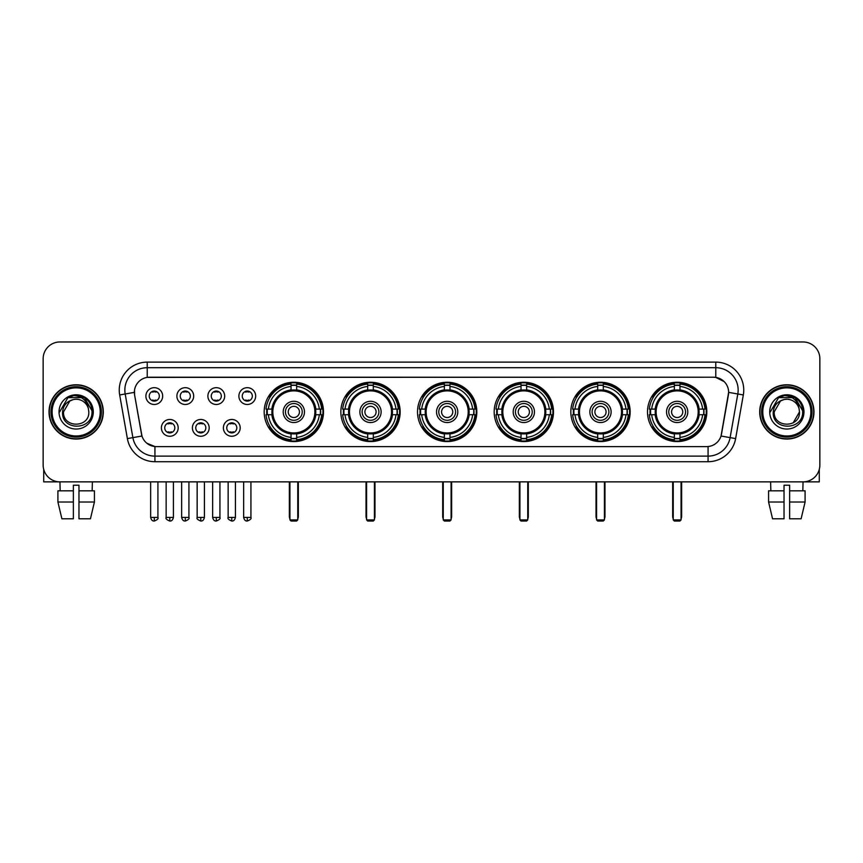 <?xml version="1.0" encoding="UTF-8"?>
<svg xmlns="http://www.w3.org/2000/svg" width="863" height="863" viewBox="0 0 863 863"><rect width="100%" height="100%" fill="white"/><g stroke="black" fill="none" stroke-linecap="round" stroke-linejoin="round"><path stroke-width="1.29" d="M570.831 411.91A29.655 29.655 0 0 0 600.497 441.576A29.655 29.655 0 0 0 630.152 411.91A29.655 29.655 0 0 0 600.497 382.255A29.655 29.655 0 0 0 570.831 411.91M340.853 411.91A29.655 29.655 0 0 0 370.507 441.576A29.655 29.655 0 0 0 400.162 411.91A29.655 29.655 0 0 0 370.507 382.255A29.655 29.655 0 0 0 340.853 411.91M417.509 411.91A29.655 29.655 0 0 0 447.163 441.576A29.655 29.655 0 0 0 476.829 411.91A29.655 29.655 0 0 0 447.163 382.255A29.655 29.655 0 0 0 417.509 411.91M494.175 411.91A29.655 29.655 0 0 0 523.83 441.576A29.655 29.655 0 0 0 553.485 411.91A29.655 29.655 0 0 0 523.83 382.255A29.655 29.655 0 0 0 494.175 411.91M647.498 411.91A29.655 29.655 0 0 0 677.153 441.576A29.655 29.655 0 0 0 706.819 411.91A29.655 29.655 0 0 0 677.153 382.255A29.655 29.655 0 0 0 647.498 411.91M264.186 411.91A29.655 29.655 0 0 0 293.841 441.576A29.655 29.655 0 0 0 323.496 411.91A29.655 29.655 0 0 0 293.841 382.255A29.655 29.655 0 0 0 264.186 411.91M209.18 427.865A8.393 8.393 0 0 1 200.788 436.257A8.393 8.393 0 0 1 192.395 427.865A8.393 8.393 0 0 1 200.788 419.472A8.393 8.393 0 0 1 209.18 427.865M195.75 427.865A5.038 5.038 0 0 0 200.788 432.902A5.038 5.038 0 0 0 205.826 427.865A5.038 5.038 0 0 0 200.788 422.827A5.038 5.038 0 0 0 195.75 427.865M240.184 427.865A8.393 8.393 0 0 1 231.78 436.257A8.393 8.393 0 0 1 223.388 427.865A8.393 8.393 0 0 1 231.78 419.472A8.393 8.393 0 0 1 240.184 427.865M226.753 427.865A5.038 5.038 0 0 0 231.78 432.902A5.038 5.038 0 0 0 236.818 427.865A5.038 5.038 0 0 0 231.78 422.827A5.038 5.038 0 0 0 226.753 427.865M178.177 427.865A8.393 8.393 0 0 1 169.784 436.257A8.393 8.393 0 0 1 161.392 427.865A8.393 8.393 0 0 1 169.784 419.472A8.393 8.393 0 0 1 178.177 427.865M164.747 427.865A5.038 5.038 0 0 0 169.784 432.902A5.038 5.038 0 0 0 174.822 427.865A5.038 5.038 0 0 0 169.784 422.827A5.038 5.038 0 0 0 164.747 427.865M193.679 396.074A8.393 8.393 0 0 1 185.286 404.477A8.393 8.393 0 0 1 176.893 396.074A8.393 8.393 0 0 1 185.286 387.681A8.393 8.393 0 0 1 193.679 396.074M180.248 396.074A5.038 5.038 0 0 0 185.286 401.112A5.038 5.038 0 0 0 190.324 396.074A5.038 5.038 0 0 0 185.286 391.047A5.038 5.038 0 0 0 180.248 396.074M224.682 396.074A8.393 8.393 0 0 1 216.289 404.477A8.393 8.393 0 0 1 207.886 396.074A8.393 8.393 0 0 1 216.289 387.681A8.393 8.393 0 0 1 224.682 396.074M211.252 396.074A5.038 5.038 0 0 0 216.289 401.112A5.038 5.038 0 0 0 221.316 396.074A5.038 5.038 0 0 0 216.289 391.047A5.038 5.038 0 0 0 211.252 396.074M255.675 396.074A8.393 8.393 0 0 1 247.282 404.477A8.393 8.393 0 0 1 238.889 396.074A8.393 8.393 0 0 1 247.282 387.681A8.393 8.393 0 0 1 255.675 396.074M242.244 396.074A5.038 5.038 0 0 0 247.282 401.112A5.038 5.038 0 0 0 252.32 396.074A5.038 5.038 0 0 0 247.282 391.047A5.038 5.038 0 0 0 242.244 396.074M162.676 396.074A8.393 8.393 0 0 1 154.283 404.477A8.393 8.393 0 0 1 145.89 396.074A8.393 8.393 0 0 1 154.283 387.681A8.393 8.393 0 0 1 162.676 396.074M149.245 396.074A5.038 5.038 0 0 0 154.283 401.112A5.038 5.038 0 0 0 159.321 396.074A5.038 5.038 0 0 0 154.283 391.047A5.038 5.038 0 0 0 149.245 396.074M127.379 438.598L119.677 394.952A27.983 27.983 0 0 1 147.228 362.115L715.772 362.115A27.983 27.983 0 0 1 743.323 394.952L735.621 438.598A27.983 27.983 0 0 1 708.07 461.716L154.93 461.716A27.983 27.983 0 0 1 127.379 438.598L132.88 437.627L125.189 393.981A22.384 22.384 0 0 1 147.228 367.703L715.772 367.703A22.384 22.384 0 0 1 737.811 393.981L730.12 437.627A22.384 22.384 0 0 1 708.07 456.117L154.93 456.117A22.384 22.384 0 0 1 132.88 437.627L141.964 436.02L134.596 394.952A15.113 15.113 0 0 1 149.472 377.217L713.528 377.217A15.113 15.113 0 0 1 728.404 394.952L721.5 434.121A15.113 15.113 0 0 1 706.624 446.613L156.376 446.613A15.113 15.113 0 0 1 141.5 434.121L134.596 394.952L134.531 390.087M266.85 414.715A27.141 27.141 0 0 1 266.85 409.116M650.163 414.715A27.141 27.141 0 0 1 650.163 409.116M496.84 414.715A27.141 27.141 0 0 1 496.84 409.116M420.173 414.715A27.141 27.141 0 0 1 420.173 409.116M343.506 414.715A27.141 27.141 0 0 1 343.506 409.116M573.496 414.715A27.141 27.141 0 0 1 573.496 409.116M49.029 411.91A27.141 27.141 0 0 0 76.171 439.051A27.141 27.141 0 0 0 103.301 411.91A27.141 27.141 0 0 0 76.171 384.779A27.141 27.141 0 0 0 49.029 411.91M759.699 411.91A27.141 27.141 0 0 0 786.829 439.051A27.141 27.141 0 0 0 813.971 411.91A27.141 27.141 0 0 0 786.829 384.779A27.141 27.141 0 0 0 759.699 411.91M147.228 362.115L147.228 377.39L713.528 377.217L715.772 377.39L724.208 381.64M706.624 446.613L156.376 446.613M154.93 461.716L154.93 446.538L146.861 443.237M743.323 394.952L728.642 392.363L721.037 436.02L735.621 438.598M819.85 358.749A16.785 16.785 0 0 0 803.065 341.964L59.935 341.964A16.785 16.785 0 0 0 43.15 358.749L43.15 465.071A16.785 16.785 0 0 0 59.935 481.867L803.065 481.867A16.785 16.785 0 0 0 819.85 465.071L819.85 358.749L819.85 465.071M43.15 358.749L43.15 465.071M803.065 341.964L59.935 341.964M60.183 490.82L59.935 481.867L803.065 481.867L802.817 490.82M43.711 469.375L43.711 481.867L108.619 481.867M57.907 490.82L57.907 502.007L61.888 518.792L57.907 502.007L57.907 490.82L73.366 490.82L73.366 485.222L78.965 485.222L78.965 490.82L94.423 490.82L94.423 502.007L90.442 518.792L94.423 502.007L78.965 502.007L78.965 490.82L78.965 518.792L90.442 518.792M92.395 481.867L92.147 490.82M73.366 490.82L73.366 518.792L61.888 518.792M57.907 502.007L73.366 502.007M100.227 411.91A24.067 24.067 0 0 0 76.171 387.854A24.067 24.067 0 0 0 52.104 411.91A24.067 24.067 0 0 0 76.171 435.977A24.067 24.067 0 0 0 100.227 411.91M101.349 411.91A25.178 25.178 0 0 0 76.171 386.732A25.178 25.178 0 0 0 50.982 411.91A25.178 25.178 0 0 0 76.171 437.099A25.178 25.178 0 0 0 101.349 411.91M103.021 411.91A26.861 26.861 0 0 0 76.171 385.06A26.861 26.861 0 0 0 49.31 411.91A26.861 26.861 0 0 0 76.171 438.771A26.861 26.861 0 0 0 103.021 411.91M88.36 408.555L88.813 411.91C89.59 428.231 62.74 428.231 63.517 411.91L69.838 400.961L73.031 399.666C66.764 401.371 63.279 405.448 62.578 411.91C61.23 431.155 92.568 430.659 91.996 411.91C92.093 406.602 90.119 402.212 86.084 398.738C82.417 396.063 78.328 395.006 73.84 395.588C82.114 396.236 86.947 400.561 88.36 408.555L88.813 411.91C89.59 428.231 62.74 428.231 63.517 411.91L69.838 400.961L73.031 399.666L69.838 400.961L63.517 411.91L69.838 400.961L73.031 399.666L69.838 400.961L63.517 411.91L69.838 400.961L73.031 399.666L69.838 400.961L63.517 411.91L69.838 400.961L73.031 399.666A12.643 12.643 0 0 1 88.36 408.555L88.813 411.91C89.59 428.231 62.74 428.231 63.517 411.91C62.74 428.231 89.59 428.231 88.813 411.91C89.59 428.231 62.74 428.231 63.517 411.91C62.74 428.231 89.59 428.231 88.813 411.91C89.59 428.231 62.74 428.231 63.517 411.91M59.04 411.91A17.12 17.12 0 0 0 76.171 429.04A17.12 17.12 0 0 0 93.29 411.91A17.12 17.12 0 0 0 76.171 394.79A17.12 17.12 0 0 0 59.04 411.91M73.84 395.588L67.918 397.627L59.676 411.91L67.918 397.627L84.412 397.627L92.654 411.91L84.412 397.627L67.918 397.627L59.676 411.91L67.918 397.627L84.412 397.627L92.654 411.91L84.412 397.627L67.918 397.627L59.676 411.91L67.918 397.627L84.412 397.627L92.654 411.91M315.599 414.715A21.931 21.931 0 0 0 296.645 390.162L296.645 390.162A21.931 21.931 0 0 0 272.082 414.715A21.931 21.931 0 0 0 315.599 414.715L315.599 414.715A21.931 21.931 0 0 1 296.645 433.668L296.645 437.39A25.631 25.631 0 0 0 319.321 414.715L321.683 414.715A27.983 27.983 0 0 1 296.645 439.752L296.645 437.39M267.411 414.715A26.58 26.58 0 0 1 267.411 409.116M296.645 385.481A26.58 26.58 0 0 0 291.047 385.481M320.27 409.116A26.58 26.58 0 0 1 320.27 414.715M319.321 409.116L321.683 409.116A27.983 27.983 0 0 0 296.645 384.078L296.645 389.893A22.201 22.201 0 0 1 315.869 409.116L319.321 409.116A25.631 25.631 0 0 0 296.645 386.441M268.371 414.715L266.009 414.715A27.983 27.983 0 0 0 291.047 439.752L291.047 433.938A22.201 22.201 0 0 1 271.823 414.715L268.371 414.715A25.631 25.631 0 0 0 291.047 437.39M319.321 414.715L315.869 414.715A22.201 22.201 0 0 1 296.645 433.938L296.645 433.668M272.082 414.715L272.082 414.715A21.931 21.931 0 0 0 291.047 433.668M296.645 438.35A26.58 26.58 0 0 1 291.047 438.35M291.047 386.441L291.047 384.078A27.983 27.983 0 0 0 266.009 409.116L271.823 409.116A22.201 22.201 0 0 1 291.047 389.893L291.047 386.441A25.631 25.631 0 0 0 268.371 409.116M314.887 411.91A21.036 21.036 0 0 1 293.841 432.956A21.036 21.036 0 0 1 272.805 411.91A21.036 21.036 0 0 1 293.841 390.874A21.036 21.036 0 0 1 314.887 411.91M304.477 411.91A10.636 10.636 0 0 0 293.841 401.284A10.636 10.636 0 0 0 283.215 411.91A10.636 10.636 0 0 0 293.841 422.546A10.636 10.636 0 0 0 304.477 411.91M302.233 411.91A8.393 8.393 0 0 0 293.841 403.517A8.393 8.393 0 0 0 285.448 411.91A8.393 8.393 0 0 0 293.841 420.313A8.393 8.393 0 0 0 302.233 411.91M299.439 411.91A5.599 5.599 0 0 1 293.841 417.509A5.599 5.599 0 0 1 288.242 411.91A5.599 5.599 0 0 1 293.841 406.322A5.599 5.599 0 0 1 299.439 411.91A5.599 5.599 0 0 1 293.841 417.509A5.599 5.599 0 0 1 288.242 411.91A5.599 5.599 0 0 1 293.841 406.322A5.599 5.599 0 0 1 299.439 411.91M270.292 396.807L268.976 396.807A29.094 29.094 0 0 1 322.945 411.91A29.094 29.094 0 0 1 268.976 427.023L270.292 427.023M289.925 481.867L289.925 519.914L297.757 519.914L297.757 481.867M289.925 519.914L291.047 521.036L296.645 521.036L297.757 519.914M392.266 414.715A21.931 21.931 0 0 0 373.301 390.162L373.301 390.162A21.931 21.931 0 0 0 348.749 414.715A21.931 21.931 0 0 0 392.266 414.715L392.266 414.715A21.931 21.931 0 0 1 373.301 433.668L373.301 437.39A25.631 25.631 0 0 0 395.977 414.715L398.339 414.715A27.983 27.983 0 0 1 373.301 439.752L373.301 437.39M344.078 414.715A26.58 26.58 0 0 1 344.078 409.116M373.301 385.481A26.58 26.58 0 0 0 367.703 385.481M396.937 409.116A26.58 26.58 0 0 1 396.937 414.715M395.977 409.116L398.339 409.116A27.983 27.983 0 0 0 373.301 384.078L373.301 389.893A22.201 22.201 0 0 1 392.525 409.116L395.977 409.116A25.631 25.631 0 0 0 373.301 386.441M345.027 414.715L342.665 414.715A27.983 27.983 0 0 0 367.703 439.752L367.703 433.938A22.201 22.201 0 0 1 348.49 414.715L345.027 414.715A25.631 25.631 0 0 0 367.703 437.39M395.977 414.715L392.525 414.715A22.201 22.201 0 0 1 373.301 433.938L373.301 433.668M348.749 414.715L348.749 414.715A21.931 21.931 0 0 0 367.703 433.668M373.301 438.35A26.58 26.58 0 0 1 367.703 438.35M367.703 386.441L367.703 384.078A27.983 27.983 0 0 0 342.665 409.116L348.49 409.116A22.201 22.201 0 0 1 367.703 389.893L367.703 386.441A25.631 25.631 0 0 0 345.027 409.116M391.543 411.91A21.036 21.036 0 0 1 370.507 432.956A21.036 21.036 0 0 1 349.461 411.91A21.036 21.036 0 0 1 370.507 390.874A21.036 21.036 0 0 1 391.543 411.91M381.133 411.91A10.636 10.636 0 0 0 370.507 401.284A10.636 10.636 0 0 0 359.871 411.91A10.636 10.636 0 0 0 370.507 422.546A10.636 10.636 0 0 0 381.133 411.91M378.9 411.91A8.393 8.393 0 0 0 370.507 403.517A8.393 8.393 0 0 0 362.115 411.91A8.393 8.393 0 0 0 370.507 420.313A8.393 8.393 0 0 0 378.9 411.91M376.106 411.91A5.599 5.599 0 0 1 370.507 417.509A5.599 5.599 0 0 1 364.909 411.91A5.599 5.599 0 0 1 370.507 406.322A5.599 5.599 0 0 1 376.106 411.91A5.599 5.599 0 0 1 370.507 417.509A5.599 5.599 0 0 1 364.909 411.91A5.599 5.599 0 0 1 370.507 406.322A5.599 5.599 0 0 1 376.106 411.91M346.958 396.807L345.642 396.807A29.094 29.094 0 0 1 399.601 411.91A29.094 29.094 0 0 1 345.642 427.023L346.958 427.023M366.592 481.867L366.592 519.914L374.423 519.914L374.423 481.867M366.592 519.914L367.703 521.036L373.301 521.036L374.423 519.914M468.922 414.715A21.931 21.931 0 0 0 449.968 390.162L449.968 390.162A21.931 21.931 0 0 0 425.416 414.715A21.931 21.931 0 0 0 468.922 414.715L468.922 414.715A21.931 21.931 0 0 1 449.968 433.668L449.968 437.39A25.631 25.631 0 0 0 472.644 414.715L475.006 414.715A27.983 27.983 0 0 1 449.968 439.752L449.968 437.39M420.734 414.715A26.58 26.58 0 0 1 420.734 409.116M449.968 385.481A26.58 26.58 0 0 0 444.369 385.481M473.604 409.116A26.58 26.58 0 0 1 473.604 414.715M472.644 409.116L475.006 409.116A27.983 27.983 0 0 0 449.968 384.078L449.968 389.893A22.201 22.201 0 0 1 469.192 409.116L472.644 409.116A25.631 25.631 0 0 0 449.968 386.441M421.694 414.715L419.332 414.715A27.983 27.983 0 0 0 444.369 439.752L444.369 433.938A22.201 22.201 0 0 1 425.146 414.715L421.694 414.715A25.631 25.631 0 0 0 444.369 437.39M472.644 414.715L469.192 414.715A22.201 22.201 0 0 1 449.968 433.938L449.968 433.668M425.416 414.715L425.416 414.715A21.931 21.931 0 0 0 444.369 433.668M449.968 438.35A26.58 26.58 0 0 1 444.369 438.35M444.369 386.441L444.369 384.078A27.983 27.983 0 0 0 419.332 409.116L425.146 409.116A22.201 22.201 0 0 1 444.369 389.893L444.369 386.441A25.631 25.631 0 0 0 421.694 409.116M468.21 411.91A21.036 21.036 0 0 1 447.163 432.956A21.036 21.036 0 0 1 426.128 411.91A21.036 21.036 0 0 1 447.163 390.874A21.036 21.036 0 0 1 468.21 411.91M457.8 411.91A10.636 10.636 0 0 0 447.163 401.284A10.636 10.636 0 0 0 436.538 411.91A10.636 10.636 0 0 0 447.163 422.546A10.636 10.636 0 0 0 457.8 411.91M455.567 411.91A8.393 8.393 0 0 0 447.163 403.517A8.393 8.393 0 0 0 438.771 411.91A8.393 8.393 0 0 0 447.163 420.313A8.393 8.393 0 0 0 455.567 411.91M452.762 411.91A5.599 5.599 0 0 1 447.163 417.509A5.599 5.599 0 0 1 441.576 411.91A5.599 5.599 0 0 1 447.163 406.322A5.599 5.599 0 0 1 452.762 411.91A5.599 5.599 0 0 1 447.163 417.509A5.599 5.599 0 0 1 441.576 411.91A5.599 5.599 0 0 1 447.163 406.322A5.599 5.599 0 0 1 452.762 411.91M423.614 396.807L422.298 396.807A29.094 29.094 0 0 1 476.268 411.91A29.094 29.094 0 0 1 422.298 427.023L423.614 427.023M443.248 481.867L443.248 519.914L451.09 519.914L451.09 481.867M443.248 519.914L444.369 521.036L449.968 521.036L451.09 519.914M545.589 414.715A21.931 21.931 0 0 0 526.624 390.162L526.624 390.162A21.931 21.931 0 0 0 502.072 414.715A21.931 21.931 0 0 0 545.589 414.715L545.589 414.715A21.931 21.931 0 0 1 526.624 433.668L526.624 437.39A25.631 25.631 0 0 0 549.31 414.715L551.673 414.715A27.983 27.983 0 0 1 526.624 439.752L526.624 437.39M497.401 414.715A26.58 26.58 0 0 1 497.401 409.116M526.624 385.481A26.58 26.58 0 0 0 521.036 385.481M550.26 409.116A26.58 26.58 0 0 1 550.26 414.715M549.31 409.116L551.673 409.116A27.983 27.983 0 0 0 526.624 384.078L526.624 389.893A22.201 22.201 0 0 1 545.848 409.116L549.31 409.116A25.631 25.631 0 0 0 526.624 386.441M498.35 414.715L495.988 414.715A27.983 27.983 0 0 0 521.036 439.752L521.036 433.938A22.201 22.201 0 0 1 501.813 414.715L498.35 414.715A25.631 25.631 0 0 0 521.036 437.39M549.31 414.715L545.848 414.715A22.201 22.201 0 0 1 526.624 433.938L526.624 433.668M502.072 414.715L502.072 414.715A21.931 21.931 0 0 0 521.036 433.668M526.624 438.35A26.58 26.58 0 0 1 521.036 438.35M521.036 386.441L521.036 384.078A27.983 27.983 0 0 0 495.988 409.116L501.813 409.116A22.201 22.201 0 0 1 521.036 389.893L521.036 386.441A25.631 25.631 0 0 0 498.35 409.116M544.877 411.91A21.036 21.036 0 0 1 523.83 432.956A21.036 21.036 0 0 1 502.795 411.91A21.036 21.036 0 0 1 523.83 390.874A21.036 21.036 0 0 1 544.877 411.91M534.467 411.91A10.636 10.636 0 0 0 523.83 401.284A10.636 10.636 0 0 0 513.194 411.91A10.636 10.636 0 0 0 523.83 422.546A10.636 10.636 0 0 0 534.467 411.91M532.223 411.91A8.393 8.393 0 0 0 523.83 403.517A8.393 8.393 0 0 0 515.438 411.91A8.393 8.393 0 0 0 523.83 420.313A8.393 8.393 0 0 0 532.223 411.91M529.429 411.91A5.599 5.599 0 0 1 523.83 417.509A5.599 5.599 0 0 1 518.231 411.91A5.599 5.599 0 0 1 523.83 406.322A5.599 5.599 0 0 1 529.429 411.91A5.599 5.599 0 0 1 523.83 417.509A5.599 5.599 0 0 1 518.231 411.91A5.599 5.599 0 0 1 523.83 406.322A5.599 5.599 0 0 1 529.429 411.91M500.281 396.807L498.965 396.807A29.094 29.094 0 0 1 552.924 411.91A29.094 29.094 0 0 1 498.965 427.023L500.281 427.023M519.914 481.867L519.914 519.914L527.746 519.914L527.746 481.867M519.914 519.914L521.036 521.036L526.624 521.036L527.746 519.914M622.255 414.715A21.931 21.931 0 0 0 603.291 390.162L603.291 390.162A21.931 21.931 0 0 0 578.739 414.715A21.931 21.931 0 0 0 622.255 414.715L622.255 414.715A21.931 21.931 0 0 1 603.291 433.668L603.291 437.39A25.631 25.631 0 0 0 625.966 414.715L628.329 414.715A27.983 27.983 0 0 1 603.291 439.752L603.291 437.39M574.057 414.715A26.58 26.58 0 0 1 574.057 409.116M603.291 385.481A26.58 26.58 0 0 0 597.692 385.481M626.926 409.116A26.58 26.58 0 0 1 626.926 414.715M625.966 409.116L628.329 409.116A27.983 27.983 0 0 0 603.291 384.078L603.291 389.893A22.201 22.201 0 0 1 622.514 409.116L625.966 409.116A25.631 25.631 0 0 0 603.291 386.441M575.017 414.715L572.654 414.715A27.983 27.983 0 0 0 597.692 439.752L597.692 433.938A22.201 22.201 0 0 1 578.469 414.715L575.017 414.715A25.631 25.631 0 0 0 597.692 437.39M625.966 414.715L622.514 414.715A22.201 22.201 0 0 1 603.291 433.938L603.291 433.668M578.739 414.715L578.739 414.715A21.931 21.931 0 0 0 597.692 433.668M603.291 438.35A26.58 26.58 0 0 1 597.692 438.35M597.692 386.441L597.692 384.078A27.983 27.983 0 0 0 572.654 409.116L578.469 409.116A22.201 22.201 0 0 1 597.692 389.893L597.692 386.441A25.631 25.631 0 0 0 575.017 409.116M621.533 411.91A21.036 21.036 0 0 1 600.497 432.956A21.036 21.036 0 0 1 579.451 411.91A21.036 21.036 0 0 1 600.497 390.874A21.036 21.036 0 0 1 621.533 411.91M611.123 411.91A10.636 10.636 0 0 0 600.497 401.284A10.636 10.636 0 0 0 589.861 411.91A10.636 10.636 0 0 0 600.497 422.546A10.636 10.636 0 0 0 611.123 411.91M608.89 411.91A8.393 8.393 0 0 0 600.497 403.517A8.393 8.393 0 0 0 592.104 411.91A8.393 8.393 0 0 0 600.497 420.313A8.393 8.393 0 0 0 608.89 411.91M606.085 411.91A5.599 5.599 0 0 1 600.497 417.509A5.599 5.599 0 0 1 594.898 411.91A5.599 5.599 0 0 1 600.497 406.322A5.599 5.599 0 0 1 606.085 411.91A5.599 5.599 0 0 1 600.497 417.509A5.599 5.599 0 0 1 594.898 411.91A5.599 5.599 0 0 1 600.497 406.322A5.599 5.599 0 0 1 606.085 411.91M576.948 396.807L575.621 396.807A29.094 29.094 0 0 1 629.591 411.91A29.094 29.094 0 0 1 575.621 427.023L576.948 427.023M596.581 481.867L596.581 519.914L604.413 519.914L604.413 481.867M596.581 519.914L597.692 521.036L603.291 521.036L604.413 519.914M698.911 414.715A21.931 21.931 0 0 0 679.958 390.162L679.958 390.162A21.931 21.931 0 0 0 655.405 414.715A21.931 21.931 0 0 0 698.911 414.715L698.911 414.715A21.931 21.931 0 0 1 679.958 433.668L679.958 437.39A25.631 25.631 0 0 0 702.633 414.715L704.995 414.715A27.983 27.983 0 0 1 679.958 439.752L679.958 437.39M650.724 414.715A26.58 26.58 0 0 1 650.724 409.116M679.958 385.481A26.58 26.58 0 0 0 674.359 385.481M703.593 409.116A26.58 26.58 0 0 1 703.593 414.715M702.633 409.116L704.995 409.116A27.983 27.983 0 0 0 679.958 384.078L679.958 389.893A22.201 22.201 0 0 1 699.181 409.116L702.633 409.116A25.631 25.631 0 0 0 679.958 386.441M651.684 414.715L649.321 414.715A27.983 27.983 0 0 0 674.359 439.752L674.359 433.938A22.201 22.201 0 0 1 655.136 414.715L651.684 414.715A25.631 25.631 0 0 0 674.359 437.39M702.633 414.715L699.181 414.715A22.201 22.201 0 0 1 679.958 433.938L679.958 433.668M655.405 414.715L655.405 414.715A21.931 21.931 0 0 0 674.359 433.668M679.958 438.35A26.58 26.58 0 0 1 674.359 438.35M674.359 386.441L674.359 384.078A27.983 27.983 0 0 0 649.321 409.116L655.136 409.116A22.201 22.201 0 0 1 674.359 389.893L674.359 386.441A25.631 25.631 0 0 0 651.684 409.116M698.199 411.91A21.036 21.036 0 0 1 677.153 432.956A21.036 21.036 0 0 1 656.117 411.91A21.036 21.036 0 0 1 677.153 390.874A21.036 21.036 0 0 1 698.199 411.91M687.789 411.91A10.636 10.636 0 0 0 677.153 401.284A10.636 10.636 0 0 0 666.527 411.91A10.636 10.636 0 0 0 677.153 422.546A10.636 10.636 0 0 0 687.789 411.91M685.546 411.91A8.393 8.393 0 0 0 677.153 403.517A8.393 8.393 0 0 0 668.76 411.91A8.393 8.393 0 0 0 677.153 420.313A8.393 8.393 0 0 0 685.546 411.91M682.752 411.91A5.599 5.599 0 0 1 677.153 417.509A5.599 5.599 0 0 1 671.565 411.91A5.599 5.599 0 0 1 677.153 406.322A5.599 5.599 0 0 1 682.752 411.91A5.599 5.599 0 0 1 677.153 417.509A5.599 5.599 0 0 1 671.565 411.91A5.599 5.599 0 0 1 677.153 406.322A5.599 5.599 0 0 1 682.752 411.91M653.604 396.807L652.288 396.807A29.094 29.094 0 0 1 706.258 411.91A29.094 29.094 0 0 1 652.288 427.023L653.604 427.023M673.237 481.867L673.237 519.914L681.069 519.914L681.069 481.867M673.237 519.914L674.359 521.036L679.958 521.036L681.069 519.914M152.6 400.831L152.6 400.033A4.293 4.293 0 0 0 155.966 400.033L155.966 400.831M155.966 391.327L155.966 392.126A4.293 4.293 0 0 0 152.6 392.126L152.6 391.327M183.603 400.831L183.603 400.033A4.293 4.293 0 0 0 186.958 400.033L186.958 400.831M186.958 391.327L186.958 392.126A4.293 4.293 0 0 0 183.603 392.126L183.603 391.327M214.607 400.831L214.607 400.033A4.293 4.293 0 0 0 217.961 400.033L217.961 400.831M217.961 391.327L217.961 392.126A4.293 4.293 0 0 0 214.607 392.126L214.607 391.327M245.61 400.831L245.61 400.033A4.293 4.293 0 0 0 248.965 400.033L248.965 400.831M248.965 391.327L248.965 392.126A4.293 4.293 0 0 0 245.61 392.126L245.61 391.327M168.102 432.611L168.102 431.813A4.293 4.293 0 0 0 171.467 431.813L171.467 432.611M171.467 423.118L171.467 423.916A4.293 4.293 0 0 0 168.102 423.916L168.102 423.118M199.105 432.611L199.105 431.813A4.293 4.293 0 0 0 202.46 431.813L202.46 432.611M202.46 423.118L202.46 423.916A4.293 4.293 0 0 0 199.105 423.916L199.105 423.118M230.108 432.611L230.108 431.813A4.293 4.293 0 0 0 233.463 431.813L233.463 432.611M233.463 423.118L233.463 423.916A4.293 4.293 0 0 0 230.108 423.916L230.108 423.118M819.289 469.375L819.289 481.867L754.381 481.867M784.036 490.82L784.036 502.007L768.577 502.007L772.558 518.792L768.577 502.007L768.577 490.82L784.036 490.82L784.036 485.222L789.634 485.222L789.634 490.82L805.093 490.82L805.093 502.007L801.112 518.792L805.093 502.007L789.634 502.007L789.634 490.82M784.036 502.007L784.036 518.792L772.558 518.792M801.112 518.792L789.634 518.792L789.634 502.007M770.605 481.867L770.853 490.82M810.896 411.91A24.067 24.067 0 0 0 786.829 387.854A24.067 24.067 0 0 0 762.773 411.91A24.067 24.067 0 0 0 786.829 435.977A24.067 24.067 0 0 0 810.896 411.91M812.018 411.91A25.178 25.178 0 0 0 786.829 386.732A25.178 25.178 0 0 0 761.651 411.91A25.178 25.178 0 0 0 786.829 437.099A25.178 25.178 0 0 0 812.018 411.91M813.69 411.91A26.861 26.861 0 0 0 786.829 385.06A26.861 26.861 0 0 0 759.979 411.91A26.861 26.861 0 0 0 786.829 438.771A26.861 26.861 0 0 0 813.69 411.91M799.03 408.555L799.483 411.91L799.03 408.555L799.483 411.91L799.03 408.555L799.483 411.91L799.03 408.555L799.483 411.91L799.03 408.555L799.483 411.91L793.162 422.87L799.483 411.91C800.26 428.231 773.41 428.231 774.187 411.91L780.508 400.961L783.701 399.666C777.434 401.371 773.949 405.448 773.248 411.91C771.9 431.155 803.237 430.659 802.666 411.91C802.763 406.602 800.788 402.212 796.754 398.738C793.086 396.063 788.998 395.006 784.51 395.588C792.784 396.236 797.617 400.561 799.03 408.555L799.483 411.91L793.162 422.87L799.483 411.91C800.26 428.231 773.41 428.231 774.187 411.91L780.508 400.961L783.701 399.666L780.508 400.961L774.187 411.91L780.508 400.961L783.701 399.666L780.508 400.961L774.187 411.91L780.508 400.961L783.701 399.666L780.508 400.961L774.187 411.91L780.508 400.961L783.701 399.666L780.508 400.961L774.187 411.91L780.508 400.961L783.701 399.666A12.643 12.643 0 0 1 799.03 408.555L799.483 411.91C800.26 428.231 773.41 428.231 774.187 411.91C773.41 428.231 800.26 428.231 799.483 411.91C800.26 428.231 773.41 428.231 774.187 411.91M769.71 411.91A17.12 17.12 0 0 0 786.829 429.04A17.12 17.12 0 0 0 803.96 411.91A17.12 17.12 0 0 0 786.829 394.79A17.12 17.12 0 0 0 769.71 411.91M770.346 411.91L778.588 397.627L795.082 397.627L803.324 411.91L795.082 397.627L778.588 397.627L770.346 411.91L778.588 397.627L795.082 397.627L803.324 411.91L795.082 397.627L778.588 397.627L770.346 411.91L778.588 397.627L795.082 397.627L803.324 411.91L795.082 397.627L778.588 397.627L770.346 411.91L778.588 397.627L795.082 397.627L803.324 411.91L795.082 397.627L778.588 397.627L770.346 411.91L778.588 397.627L784.51 395.588L778.588 397.627L770.346 411.91L778.588 397.627L784.51 395.588L778.588 397.627L770.346 411.91L778.588 397.627L795.082 397.627L803.324 411.91L795.082 397.627M715.772 362.115L715.772 377.39M119.677 394.952L125.189 393.981A22.384 22.384 0 0 1 124.844 390.087M125.189 393.981L134.358 392.363M708.07 446.538L708.07 461.716M289.364 481.867L289.364 516.559L289.925 516.559M293.841 417.509A5.599 5.599 0 0 1 288.242 411.91A5.599 5.599 0 0 1 293.841 406.322M297.757 516.559L298.318 516.559L298.318 481.867M291.047 438.598A26.829 26.829 0 0 0 296.645 438.598M320.529 414.715A26.829 26.829 0 0 0 320.529 409.116M296.645 385.232A26.829 26.829 0 0 0 291.047 385.232M366.031 481.867L366.031 516.559L366.592 516.559M370.507 417.509A5.599 5.599 0 0 1 364.909 411.91A5.599 5.599 0 0 1 370.507 406.322M374.423 516.559L374.984 516.559L374.984 481.867M367.703 438.598A26.829 26.829 0 0 0 373.301 438.598M397.185 414.715A26.829 26.829 0 0 0 397.185 409.116M373.301 385.232A26.829 26.829 0 0 0 367.703 385.232M442.687 481.867L442.687 516.559L443.248 516.559M451.09 516.559L451.64 516.559L451.64 481.867M444.369 438.598A26.829 26.829 0 0 0 449.968 438.598M473.852 414.715A26.829 26.829 0 0 0 473.852 409.116M449.968 385.232A26.829 26.829 0 0 0 444.369 385.232M519.353 481.867L519.353 516.559L519.914 516.559M523.83 417.509A5.599 5.599 0 0 1 518.231 411.91A5.599 5.599 0 0 1 523.83 406.322M527.746 516.559L528.307 516.559L528.307 481.867M521.036 438.598A26.829 26.829 0 0 0 526.624 438.598M550.518 414.715A26.829 26.829 0 0 0 550.518 409.116M526.624 385.232A26.829 26.829 0 0 0 521.036 385.232M596.02 481.867L596.02 516.559L596.581 516.559M600.497 417.509A5.599 5.599 0 0 1 594.898 411.91A5.599 5.599 0 0 1 600.497 406.322M604.413 516.559L604.974 516.559L604.974 481.867M597.692 438.598A26.829 26.829 0 0 0 603.291 438.598M627.174 414.715A26.829 26.829 0 0 0 627.174 409.116M603.291 385.232A26.829 26.829 0 0 0 597.692 385.232M672.676 481.867L672.676 516.559L673.237 516.559M677.153 417.509A5.599 5.599 0 0 1 671.565 411.91A5.599 5.599 0 0 1 677.153 406.322M681.069 516.559L681.63 516.559L681.63 481.867M674.359 438.598A26.829 26.829 0 0 0 679.958 438.598M703.841 414.715A26.829 26.829 0 0 0 703.841 409.116M679.958 385.232A26.829 26.829 0 0 0 674.359 385.232M154.283 517.401L150.647 517.401C151.284 519.99 152.492 521.198 154.283 521.036L154.283 517.401L157.918 517.401L157.918 481.867M185.286 517.401L181.651 517.401C182.276 519.99 183.495 521.198 185.286 521.036L185.286 517.401L188.921 517.401L188.921 481.867M216.289 517.401L212.643 517.401C213.28 519.99 214.499 521.198 216.289 521.036L216.289 517.401L219.925 517.401L219.925 481.867M247.282 517.401L243.646 517.401C244.283 519.99 245.491 521.198 247.282 521.036L247.282 517.401L250.928 517.401L250.928 481.867M169.784 517.401L166.149 517.401C165.405 518.555 166.624 519.774 169.784 521.036L169.784 517.401L173.42 517.401L173.42 481.867M200.788 517.401L197.152 517.401C196.408 518.555 197.616 519.774 200.788 521.036L200.788 517.401L204.423 517.401L204.423 481.867M231.78 517.401L228.145 517.401C227.411 518.555 228.619 519.774 231.78 521.036L231.78 517.401L235.426 517.401L235.426 481.867M289.364 516.559A4.477 4.477 0 0 0 289.925 518.728M297.757 518.728A4.477 4.477 0 0 0 298.318 516.559M366.031 516.559A4.477 4.477 0 0 0 366.592 518.728M374.423 518.728A4.477 4.477 0 0 0 374.984 516.559M442.687 516.559A4.477 4.477 0 0 0 443.248 518.728M451.09 518.728A4.477 4.477 0 0 0 451.64 516.559M519.353 516.559A4.477 4.477 0 0 0 519.914 518.728M527.746 518.728A4.477 4.477 0 0 0 528.307 516.559M596.02 516.559A4.477 4.477 0 0 0 596.581 518.728M604.413 518.728A4.477 4.477 0 0 0 604.974 516.559M672.676 516.559A4.477 4.477 0 0 0 673.237 518.728M681.069 518.728A4.477 4.477 0 0 0 681.63 516.559M150.647 517.401L150.647 481.867M157.918 517.401C158.663 518.555 157.444 519.774 154.283 521.036M181.651 517.401L181.651 481.867M188.921 517.401C189.655 518.555 188.447 519.774 185.286 521.036M212.643 517.401L212.643 481.867M219.925 517.401C220.658 518.555 219.45 519.774 216.289 521.036M243.646 517.401L243.646 481.867M250.928 517.401C251.662 518.555 250.453 519.774 247.282 521.036M166.149 517.401L166.149 481.867M173.42 517.401C172.783 519.99 171.575 521.198 169.784 521.036M197.152 517.401L197.152 481.867M204.423 517.401C203.787 519.99 202.578 521.198 200.788 521.036M228.145 517.401L228.145 481.867M235.426 517.401C234.79 519.99 233.571 521.198 231.78 521.036"/></g></svg>
